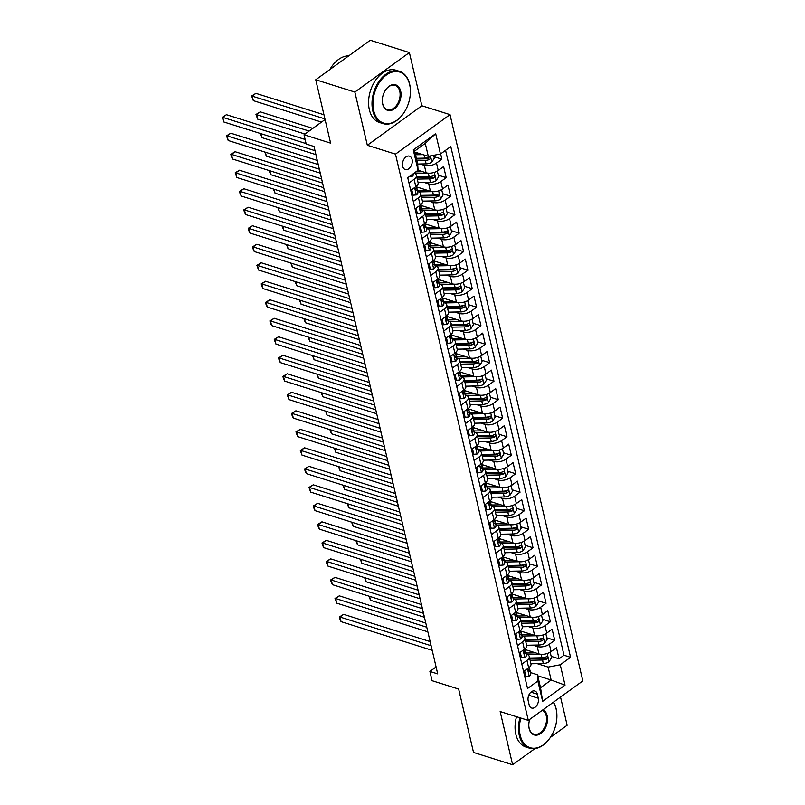 <?xml version="1.0" encoding="UTF-8"?>
<svg xmlns="http://www.w3.org/2000/svg" width="805" height="805" viewBox="0 0 805 805"><rect width="100%" height="100%" fill="white"/><g stroke="black" fill="none" stroke-linecap="round" stroke-linejoin="round"><path stroke-width="1.21" d="M402.651 166.263A7.014 4.659 107.5 0 0 405.257 169.543A7.014 4.659 107.5 0 0 410.56 166.856A7.014 4.659 107.5 0 0 412.079 159.43A7.014 4.659 107.5 0 0 409.473 156.15A7.014 4.659 107.5 0 0 404.17 158.837A7.014 4.659 107.5 0 0 402.651 166.263M409.383 52.556L370.28 40.25L315.751 79.755L354.854 92.062L367.332 145.262L395.486 154.127L450.015 114.622L421.86 105.767L409.383 52.556L354.854 92.062M395.486 154.127L528.311 720.405L582.84 680.909L450.015 114.622M550.379 737.4L567.163 725.245L560.542 697.05M528.311 720.405L500.157 711.55L512.634 764.75L534.892 748.62M512.634 764.75L473.531 752.444L458.659 689.06L432.074 680.688L429.9 671.44L437.719 673.896L314.02 146.48L306.192 144.015L304.028 134.767L330.614 143.139L315.751 79.755M525.061 649.544L538.937 653.912A8.775 4.367 -13.2 0 0 551.093 651.607L556.466 647.713L559.073 658.822L551.194 656.337M532.83 645.137L537.197 646.516A8.775 4.367 -13.2 0 0 549.352 644.211L554.736 640.317L546.857 637.832M554.736 640.317L552.129 629.208L546.746 633.102A8.775 4.367 -13.2 0 1 534.601 635.407L520.724 631.04M516.377 612.535L530.254 616.902A8.775 4.367 -13.2 0 0 542.409 614.597L547.782 610.703L550.389 621.802L542.52 619.327M512.04 594.03L525.917 598.397A8.775 4.367 -13.2 0 0 538.062 596.092L543.445 592.198L546.052 603.297L538.173 600.822M507.703 575.525L521.58 579.892A8.775 4.367 -13.2 0 0 533.725 577.588L539.109 573.693L541.715 584.792L533.836 582.317M503.356 557.02L517.233 561.387A8.775 4.367 -13.2 0 0 529.388 559.083L534.762 555.188L537.368 566.287L529.499 563.812M499.02 538.515L512.896 542.882A8.775 4.367 -13.2 0 0 525.041 540.578L530.425 536.683L533.031 547.782L525.152 545.307M494.683 520.01L508.549 524.367A8.775 4.367 -13.2 0 0 520.704 522.073L526.088 518.179L528.684 529.277L520.815 526.802M490.336 501.495L504.212 505.862A8.775 4.367 -13.2 0 0 516.367 503.568L521.741 499.664L524.347 510.773L516.468 508.297M485.999 482.99L499.875 487.357A8.775 4.367 -13.2 0 0 512.02 485.063L517.404 481.159L520.01 492.268L512.131 489.782M481.662 464.485L495.528 468.852A8.775 4.367 -13.2 0 0 507.683 466.558L513.067 462.654L515.663 473.763L507.794 471.277M477.315 445.98L491.191 450.347A8.775 4.367 -13.2 0 0 503.346 448.043L508.72 444.149L511.326 455.258L503.447 452.772M472.978 427.475L486.854 431.842A8.775 4.367 -13.2 0 0 498.999 429.538L504.383 425.644L506.989 436.753L499.11 434.267M468.641 408.97L482.507 413.337A8.775 4.367 -13.2 0 0 494.662 411.033L500.036 407.139L502.642 418.238L494.773 415.762M464.294 390.465L478.17 394.832A8.775 4.367 -13.2 0 0 490.326 392.528L495.699 388.634L498.305 399.733L490.426 397.257M459.957 371.96L473.833 376.327A8.775 4.367 -13.2 0 0 485.978 374.023L491.362 370.129L493.968 381.228L486.089 378.752M455.62 353.455L469.486 357.823A8.775 4.367 -13.2 0 0 481.642 355.518L487.015 351.624L489.621 362.723L481.752 360.248M451.273 334.95L465.149 339.318A8.775 4.367 -13.2 0 0 477.305 337.013L482.678 333.119L485.284 344.218L477.405 341.743M446.936 316.446L460.812 320.803A8.775 4.367 -13.2 0 0 472.958 318.508L478.341 314.604L480.947 325.713L473.068 323.238M442.589 297.93L456.465 302.298A8.775 4.367 -13.2 0 0 468.621 300.003L473.994 296.099L476.6 307.208L468.731 304.733M438.252 279.426L452.128 283.793A8.775 4.367 -13.2 0 0 464.274 281.498L469.657 277.594L472.263 288.703L464.384 286.218M433.915 260.921L447.781 265.288A8.775 4.367 -13.2 0 0 459.937 262.983L465.32 259.089L467.916 270.198L460.047 267.713M429.568 242.416L443.444 246.783A8.775 4.367 -13.2 0 0 455.6 244.479L460.973 240.584L463.579 251.693L455.7 249.208M425.231 223.911L439.107 228.278A8.775 4.367 -13.2 0 0 451.253 225.974L456.636 222.079L459.242 233.178L451.364 230.703M420.894 205.406L434.76 209.773A8.775 4.367 -13.2 0 0 446.916 207.469L452.299 203.574L454.895 214.673L447.027 212.198M416.547 186.901L430.423 191.268A8.775 4.367 -13.2 0 0 442.579 188.964L447.952 185.07L450.559 196.168L442.68 193.693M537.75 675.818L551.153 680.034L548.114 667.083L560.26 664.779L565.04 685.136L542.64 701.366L537.861 681.01L527.547 688.486L407.753 177.724L418.067 170.247L426.087 172.763A8.775 4.367 -13.2 0 0 438.232 170.459L443.615 166.565L446.222 177.664L438.343 175.188M413.327 201.492L418.439 197.789A8.775 4.367 166.8 0 0 420.723 193.814A8.775 4.367 166.8 0 0 418.077 191.55L417.644 191.409M417.664 220.007L422.776 216.293A8.775 4.367 166.8 0 0 425.06 212.329A8.775 4.367 166.8 0 0 422.414 210.055L421.981 209.914M422.001 238.511L427.123 234.798A8.775 4.367 166.8 0 0 429.397 230.834A8.775 4.367 166.8 0 0 426.761 228.56L426.318 228.429M426.348 257.016L431.46 253.303A8.775 4.367 166.8 0 0 433.744 249.339A8.775 4.367 166.8 0 0 431.098 247.065L430.665 246.934M430.685 275.521L435.797 271.818A8.775 4.367 166.8 0 0 438.081 267.844A8.775 4.367 166.8 0 0 435.435 265.57L435.002 265.439M435.032 294.026L440.144 290.323A8.775 4.367 166.8 0 0 442.428 286.349A8.775 4.367 166.8 0 0 439.782 284.084L439.339 283.944M439.369 312.531L444.481 308.828A8.775 4.367 166.8 0 0 446.765 304.853A8.775 4.367 166.8 0 0 444.119 302.589L443.686 302.449M443.706 331.036L448.828 327.333A8.775 4.367 166.8 0 0 451.102 323.358A8.775 4.367 166.8 0 0 448.466 321.094L448.023 320.954M448.053 349.541L453.165 345.838A8.775 4.367 166.8 0 0 455.449 341.863A8.775 4.367 166.8 0 0 452.802 339.599L452.36 339.458M452.39 368.046L457.502 364.343A8.775 4.367 166.8 0 0 459.786 360.368A8.775 4.367 166.8 0 0 457.139 358.104L456.707 357.963M456.727 386.551L461.849 382.848A8.775 4.367 166.8 0 0 464.123 378.873A8.775 4.367 166.8 0 0 461.486 376.609L461.044 376.468M461.074 405.056L466.186 401.353A8.775 4.367 166.8 0 0 468.47 397.388A8.775 4.367 166.8 0 0 465.823 395.114L465.391 394.973M465.411 423.571L470.523 419.858A8.775 4.367 166.8 0 0 472.807 415.893A8.775 4.367 166.8 0 0 470.16 413.619L469.728 413.488M469.748 442.076L474.87 438.363A8.775 4.367 166.8 0 0 477.144 434.398A8.775 4.367 166.8 0 0 474.507 432.124L474.065 431.993M474.095 460.581L479.206 456.878A8.775 4.367 166.8 0 0 481.491 452.903A8.775 4.367 166.8 0 0 478.844 450.629L478.412 450.498M478.432 479.086L483.543 475.383A8.775 4.367 166.8 0 0 485.828 471.408A8.775 4.367 166.8 0 0 483.181 469.134L482.748 469.003M482.769 497.591L487.89 493.888A8.775 4.367 166.8 0 0 490.165 489.913A8.775 4.367 166.8 0 0 487.528 487.649L487.085 487.508M487.116 516.096L492.227 512.393A8.775 4.367 166.8 0 0 494.512 508.418A8.775 4.367 166.8 0 0 491.865 506.154L491.432 506.013M491.453 534.601L496.564 530.898A8.775 4.367 166.8 0 0 498.848 526.923A8.775 4.367 166.8 0 0 496.202 524.659L495.769 524.518M495.8 553.105L500.911 549.402A8.775 4.367 166.8 0 0 503.195 545.428A8.775 4.367 166.8 0 0 500.549 543.164L500.106 543.023M500.136 571.61L505.248 567.907A8.775 4.367 166.8 0 0 507.532 563.933A8.775 4.367 166.8 0 0 504.886 561.669L504.453 561.528M504.473 590.115L509.595 586.412A8.775 4.367 166.8 0 0 511.869 582.438A8.775 4.367 166.8 0 0 509.233 580.174L508.79 580.033M508.82 608.63L513.932 604.917A8.775 4.367 166.8 0 0 516.216 600.953A8.775 4.367 166.8 0 0 513.57 598.679L513.127 598.538M513.157 627.135L518.269 623.422A8.775 4.367 166.8 0 0 520.553 619.458A8.775 4.367 166.8 0 0 517.907 617.183L517.474 617.053M517.494 645.64L522.616 641.927A8.775 4.367 166.8 0 0 524.89 637.963A8.775 4.367 166.8 0 0 522.254 635.688L521.811 635.558M538.283 698.247L537.327 694.172A6.792 4.508 107.5 0 0 534.802 691.002A6.792 4.508 107.5 0 0 529.67 693.598A6.792 4.508 107.5 0 0 528.191 700.793L529.147 704.858A6.792 4.508 107.5 0 0 531.672 708.038A6.792 4.508 107.5 0 0 536.814 705.442A6.792 4.508 107.5 0 0 538.283 698.247L528.774 695.248M414.907 152.105L428.31 156.321L425.271 143.37L414.666 151.058L417.704 164.009L418.067 170.247L413.287 149.891L435.686 133.66L440.466 154.017L450.78 146.55L570.574 657.313L560.26 664.779M419.979 163.979L424.346 165.357L426.087 172.763M424.316 182.483L428.693 183.862L430.423 191.268M428.652 200.988L433.03 202.367L434.76 209.773M432.999 219.503L437.367 220.872L439.107 228.278M437.336 238.008L441.714 239.377L443.444 246.783M441.673 256.513L446.05 257.892L447.781 265.288M446.02 275.018L450.387 276.397L452.128 283.793M450.357 293.523L454.734 294.902L456.465 302.298M454.694 312.028L459.071 313.407L460.812 320.803M459.041 330.533L463.408 331.912L465.149 339.318M463.378 349.038L467.755 350.417L469.486 357.823M467.725 367.543L472.092 368.921L473.833 376.327M472.062 386.048L476.429 387.426L478.17 394.832M476.399 404.563L480.776 405.931L482.507 413.337M480.746 423.068L485.113 424.436L486.854 431.842M485.083 441.573L489.45 442.941L491.191 450.347M489.42 460.078L493.797 461.456L495.528 468.852M493.767 478.583L498.134 479.961L499.875 487.357M498.104 497.088L502.481 498.466L504.212 505.862M502.441 515.592L506.818 516.971L508.549 524.367M506.788 534.097L511.155 535.476L512.896 542.882M511.125 552.602L515.502 553.981L517.233 561.387M515.462 571.107L519.839 572.486L521.58 579.892M519.809 589.612L524.176 590.991L525.917 598.397M524.146 608.127L528.523 609.496L530.254 616.902M528.493 626.632L532.86 628.001L534.601 635.407M521.841 664.145L526.953 660.442A8.775 4.367 -13.2 0 0 529.237 656.467A8.775 4.367 -13.2 0 0 526.591 654.193L526.158 654.063M559.073 658.822L564.013 655.24L445.578 150.314M424.346 165.357A8.775 4.367 166.8 0 0 436.501 163.053L441.875 159.159L440.647 153.896M446.222 177.664L440.838 181.558A8.775 4.367 166.8 0 1 428.693 183.862M450.559 196.168L445.175 200.073A8.775 4.367 166.8 0 1 433.03 202.367M454.895 214.673L449.522 218.578A8.775 4.367 166.8 0 1 437.367 220.872M459.242 233.178L453.859 237.083A8.775 4.367 166.8 0 1 441.714 239.377M463.579 251.693L458.206 255.588A8.775 4.367 166.8 0 1 446.05 257.892M467.916 270.198L462.543 274.092A8.775 4.367 166.8 0 1 450.387 276.397M472.263 288.703L466.88 292.597A8.775 4.367 166.8 0 1 454.734 294.902M476.6 307.208L471.227 311.102A8.775 4.367 166.8 0 1 459.071 313.407M480.947 325.713L475.564 329.607A8.775 4.367 166.8 0 1 463.408 331.912M485.284 344.218L479.901 348.112A8.775 4.367 166.8 0 1 467.755 350.417M489.621 362.723L484.248 366.617A8.775 4.367 166.8 0 1 472.092 368.921M493.968 381.228L488.585 385.122A8.775 4.367 166.8 0 1 476.429 387.426M498.305 399.733L492.922 403.637A8.775 4.367 166.8 0 1 480.776 405.931M502.642 418.238L497.269 422.142A8.775 4.367 166.8 0 1 485.113 424.436M506.989 436.753L501.606 440.647A8.775 4.367 166.8 0 1 489.45 442.941M511.326 455.258L505.943 459.152A8.775 4.367 166.8 0 1 493.797 461.456M515.663 473.763L510.29 477.657A8.775 4.367 166.8 0 1 498.134 479.961M520.01 492.268L514.626 496.162A8.775 4.367 166.8 0 1 502.481 498.466M524.347 510.773L518.973 514.667A8.775 4.367 166.8 0 1 506.818 516.971M528.684 529.277L523.31 533.172A8.775 4.367 166.8 0 1 511.155 535.476M533.031 547.782L527.647 551.677A8.775 4.367 166.8 0 1 515.502 553.981M537.368 566.287L531.994 570.182A8.775 4.367 166.8 0 1 519.839 572.486M541.715 584.792L536.331 588.697A8.775 4.367 166.8 0 1 524.176 590.991M546.052 603.297L540.668 607.201A8.775 4.367 166.8 0 1 528.523 609.496M550.389 621.802L545.015 625.706A8.775 4.367 166.8 0 1 532.86 628.001M523.572 671.541L528.684 667.838A8.775 4.367 -13.2 0 0 530.968 663.863L529.237 656.467M519.235 653.036L524.347 649.333A8.775 4.367 -13.2 0 0 526.631 645.358L524.89 637.963M514.888 634.531L520.01 630.828A8.775 4.367 -13.2 0 0 522.284 626.854L520.553 619.458M510.551 616.026L515.663 612.323A8.775 4.367 -13.2 0 0 517.947 608.349L516.216 600.953M506.214 597.521L511.326 593.818A8.775 4.367 -13.2 0 0 513.61 589.844L511.869 582.438M501.867 579.016L506.989 575.313A8.775 4.367 -13.2 0 0 509.263 571.339L507.532 563.933M497.53 560.511L502.642 556.808A8.775 4.367 -13.2 0 0 504.926 552.834L503.195 545.428M493.193 542.007L498.305 538.304A8.775 4.367 -13.2 0 0 500.589 534.329L498.848 526.923M488.846 523.502L493.968 519.788A8.775 4.367 -13.2 0 0 496.242 515.824L494.512 508.418M484.509 504.997L489.621 501.284A8.775 4.367 -13.2 0 0 491.905 497.319L490.165 489.913M480.172 486.482L485.284 482.779A8.775 4.367 -13.2 0 0 487.568 478.814L485.828 471.408M475.825 467.977L480.947 464.274A8.775 4.367 -13.2 0 0 483.221 460.299L481.491 452.903M471.489 449.472L476.6 445.769A8.775 4.367 -13.2 0 0 478.884 441.794L477.144 434.398M467.152 430.967L472.263 427.264A8.775 4.367 -13.2 0 0 474.548 423.289L472.807 415.893M462.805 412.462L467.916 408.759A8.775 4.367 -13.2 0 0 470.201 404.784L468.47 397.388M458.468 393.957L463.579 390.254A8.775 4.367 -13.2 0 0 465.864 386.279L464.123 378.873M454.121 375.452L459.242 371.749A8.775 4.367 -13.2 0 0 461.517 367.774L459.786 360.368M449.784 356.947L454.895 353.244A8.775 4.367 -13.2 0 0 457.18 349.269L455.449 341.863M445.447 338.442L450.559 334.729A8.775 4.367 -13.2 0 0 452.843 330.764L451.102 323.358M441.1 319.937L446.222 316.224A8.775 4.367 -13.2 0 0 448.496 312.26L446.765 304.853M436.763 301.432L441.875 297.719A8.775 4.367 -13.2 0 0 444.159 293.755L442.428 286.349M432.426 282.917L437.538 279.214A8.775 4.367 -13.2 0 0 439.822 275.24L438.081 267.844M428.079 264.412L433.201 260.709A8.775 4.367 -13.2 0 0 435.475 256.735L433.744 249.339M423.742 245.907L428.854 242.204A8.775 4.367 -13.2 0 0 431.138 238.23L429.397 230.834M419.405 227.402L424.517 223.699A8.775 4.367 -13.2 0 0 426.801 219.725L425.06 212.329M415.058 208.898L420.18 205.195A8.775 4.367 -13.2 0 0 422.454 201.22L420.723 193.814M410.721 190.393L415.833 186.69A8.775 4.367 -13.2 0 0 418.117 182.715L416.376 175.309A8.775 4.367 166.8 0 1 414.102 179.284L408.98 182.987M537.861 681.01L537.499 674.771L530.495 672.567M537.499 674.771L540.537 687.722L551.153 680.034L565.04 685.136M537.166 663.642L548.114 667.083M325.079 119.512L304.028 134.767M436.089 666.953L429.9 671.44M564.013 655.24L570.574 657.313M441.875 159.159L434.006 156.683M440.466 154.017L428.31 156.321M414.052 173.156A8.775 4.367 166.8 0 1 416.376 175.309M540.537 687.722L542.64 701.366M413.287 149.891L414.666 151.058M435.686 133.66L425.271 143.37M367.332 145.262L421.86 105.767M524.588 670.807L525.896 676.361L529.277 676.069A5.806 2.898 -13.2 0 0 530.716 673.493L529.891 669.981A5.806 2.898 -13.2 0 0 529.579 669.368L529.207 668.895M430.142 641.585L343.644 614.356L339.962 617.033L431.108 645.721M341.048 621.651L339.791 618.824L339.358 616.972L339.962 617.033L341.048 621.651L432.194 650.339M529.277 667.375L529.368 667.758A5.806 2.898 166.8 0 1 528.845 669.478C528.13 671.118 528.311 671.853 529.358 671.692A5.806 2.898 -13.2 0 0 529.891 669.981M528.855 671.883L529.358 671.692L528.432 671.4M339.358 616.972L343.644 614.356M524.608 675.948L525.896 676.361M535.607 652.865L528.342 653.006A13.927 6.943 166.8 0 1 525.886 652.915M540.749 654.274L527.547 654.535A16.774 8.362 166.8 0 1 527.446 654.535M550.167 652.211L551.536 657.776L549.02 661.77A5.806 2.898 166.8 0 1 543.325 663.521L530.948 663.763M525.283 650.913A6.903 3.441 -13.2 0 0 525.967 649.826M530.123 660.241L542.5 660.009A5.806 2.898 -13.2 0 0 546.897 658.993C548.114 657.504 547.943 656.769 546.374 656.769A5.806 2.898 166.8 0 1 541.976 657.786L529.599 658.027M546.897 658.993L544.643 658.279A2.958 1.479 166.8 0 1 543.294 658.48L529.771 658.742M547.179 656.669L546.374 656.769M369.596 596.364L370.521 600.299L424.436 617.274M370.521 600.299L368.962 596.163M520.865 718.06A26.746 17.75 107.5 0 0 520.181 735.196A26.746 17.75 107.5 0 0 549.493 738.668A26.746 17.75 107.5 0 0 556.899 715.142A26.746 17.75 107.5 0 0 556.144 709.145A26.746 17.75 107.5 0 0 553.307 702.302M553.518 702.151A27.41 18.193 -72.5 0 1 556.114 708.682A27.41 18.193 -72.5 0 1 556.889 714.82A27.41 18.193 -72.5 0 1 556.889 714.981M549.392 738.789A27.41 18.193 -72.5 0 1 549.302 738.92A27.41 18.193 -72.5 0 1 529.469 748.167A27.41 18.193 -72.5 0 1 519.275 735.368A27.41 18.193 -72.5 0 1 519.98 717.788M543.023 709.748A13.373 8.875 -72.5 0 1 547.159 715.655A13.373 8.875 -72.5 0 1 540.809 733.456A13.373 8.875 -72.5 0 1 529.177 728.686A13.373 8.875 -72.5 0 1 528.794 725.687A13.373 8.875 -72.5 0 1 529.74 719.368M528.794 725.526A12.719 8.442 107.5 0 0 529.147 728.213A12.719 8.442 107.5 0 0 533.876 734.15A12.719 8.442 107.5 0 0 543.486 729.29A12.719 8.442 107.5 0 0 546.243 715.836A12.719 8.442 107.5 0 0 542.349 710.231M529.469 748.167L526.027 747.08A27.41 18.193 -72.5 0 1 515.834 734.291A27.41 18.193 -72.5 0 1 516.538 716.702M373.691 110.627A26.746 17.75 107.5 0 0 403.003 114.089A26.746 17.75 107.5 0 0 410.399 90.563A26.746 17.75 107.5 0 0 409.654 84.575A26.746 17.75 107.5 0 0 386.38 75.016A26.746 17.75 107.5 0 0 373.691 110.627M402.903 114.219A27.41 18.193 -72.5 0 1 402.812 114.35A27.41 18.193 -72.5 0 1 382.979 123.588A27.41 18.193 -72.5 0 1 372.785 110.798A27.41 18.193 -72.5 0 1 378.722 81.788A27.41 18.193 -72.5 0 1 399.431 71.313A27.41 18.193 -72.5 0 1 409.624 84.102A27.41 18.193 -72.5 0 1 410.389 90.251A27.41 18.193 -72.5 0 1 410.399 90.412M382.687 104.107A13.373 8.875 -72.5 0 1 382.305 101.118A13.373 8.875 -72.5 0 1 386.008 89.355A13.373 8.875 -72.5 0 1 400.659 91.086A13.373 8.875 -72.5 0 1 394.319 108.886A13.373 8.875 -72.5 0 1 382.687 104.107M382.305 100.947A12.719 8.442 107.5 0 0 382.657 103.644A12.719 8.442 107.5 0 0 387.386 109.581A12.719 8.442 107.5 0 0 396.996 104.72A12.719 8.442 107.5 0 0 399.753 91.257A12.719 8.442 107.5 0 0 395.024 85.32A12.719 8.442 107.5 0 0 385.917 89.486M382.979 123.588L379.537 122.511A27.41 18.193 -72.5 0 1 369.344 109.711A27.41 18.193 -72.5 0 1 375.281 80.701A27.41 18.193 -72.5 0 1 395.99 70.226L399.431 71.313M329.889 69.512A27.41 18.193 -72.5 0 1 348.706 55.877M520.251 652.302L521.549 657.856L524.93 657.564A5.806 2.898 -13.2 0 0 526.369 654.988L525.544 651.476A5.806 2.898 -13.2 0 0 525.242 650.853L524.87 650.39M425.805 623.08L339.308 595.851L335.625 598.528L426.771 627.216M336.701 603.146L335.021 598.467L335.625 598.528L336.701 603.146L427.858 631.834M524.941 648.87L525.021 649.253A5.806 2.898 166.8 0 1 524.498 650.973C523.793 652.614 523.964 653.348 525.021 653.187A5.806 2.898 -13.2 0 0 525.544 651.476M524.508 653.378L525.021 653.187L524.095 652.895M335.021 598.467L339.308 595.851M520.272 657.444L521.549 657.856M515.914 633.797L517.213 639.341L520.594 639.059A5.806 2.898 -13.2 0 0 522.032 636.483L521.207 632.971A5.806 2.898 -13.2 0 0 520.895 632.348L520.523 631.885M421.458 604.575L334.961 577.346L331.278 580.013L422.434 608.701M332.364 584.641L331.107 581.814L330.674 579.962L331.278 580.013L332.364 584.641L423.511 613.33M520.594 630.365L520.684 630.748A5.806 2.898 166.8 0 1 520.161 632.458C519.456 634.109 519.628 634.843 520.684 634.682A5.806 2.898 -13.2 0 0 521.207 632.971M520.171 634.873L520.684 634.682L519.748 634.39M330.674 579.962L334.961 577.346M515.925 638.939L517.213 639.341M511.567 615.292L512.876 620.836L516.246 620.554A5.806 2.898 -13.2 0 0 517.685 617.978L516.86 614.457A5.806 2.898 -13.2 0 0 516.558 613.843L516.186 613.38M417.121 586.07L330.624 558.841L326.941 561.508L418.087 590.196M328.027 566.136L326.77 563.309L326.337 561.457L326.941 561.508L328.027 566.136L419.174 594.825M516.257 611.86L516.347 612.243A5.806 2.898 166.8 0 1 515.814 613.953C515.109 615.604 515.291 616.338 516.337 616.177A5.806 2.898 -13.2 0 0 516.86 614.457M515.834 616.368L516.337 616.177L515.411 615.885M326.337 561.457L330.624 558.841M511.588 620.434L512.876 620.836M507.231 596.787L508.529 602.331L511.91 602.049A5.806 2.898 -13.2 0 0 513.349 599.473L512.523 595.952A5.806 2.898 -13.2 0 0 512.222 595.338L511.849 594.875M412.784 567.555L326.287 540.336L322.594 543.003L413.75 571.691M323.68 547.631L322.433 544.804L322 542.952L322.594 543.003L323.68 547.631L414.837 576.32M511.91 593.355L512 593.738A5.806 2.898 166.8 0 1 511.477 595.448C510.773 597.089 510.944 597.833 512 597.672A5.806 2.898 -13.2 0 0 512.523 595.952M511.487 597.863L512 597.672L511.074 597.38M322 542.952L326.287 540.336M507.241 601.929L508.529 602.331M531.26 634.36L524.005 634.501A13.927 6.943 166.8 0 1 521.539 634.4M536.412 635.769L523.2 636.02A16.774 8.362 166.8 0 1 523.099 636.031M545.83 633.706L547.199 639.271L544.683 643.255A5.806 2.898 166.8 0 1 538.978 645.016L526.601 645.258M520.946 632.408A6.903 3.441 -13.2 0 0 521.63 631.321M525.776 641.736L538.153 641.505A5.806 2.898 -13.2 0 0 542.56 640.488C543.778 638.999 543.606 638.264 542.037 638.264A5.806 2.898 166.8 0 1 537.639 639.281L525.263 639.522M542.56 640.488L540.306 639.774A2.958 1.479 166.8 0 1 538.958 639.975L525.423 640.237M542.842 638.164L542.037 638.264M365.259 577.859L366.174 581.794L420.099 598.769M366.174 581.794L364.615 577.658M526.923 615.855L519.658 615.996A13.927 6.943 166.8 0 1 517.202 615.895M532.075 617.264L518.863 617.515A16.774 8.362 166.8 0 1 518.762 617.526M541.493 615.201L542.852 620.766L540.336 624.75A5.806 2.898 166.8 0 1 534.641 626.511L522.264 626.753M516.609 613.903A6.903 3.441 -13.2 0 0 517.283 612.816M521.439 623.231L533.816 622.99A5.806 2.898 -13.2 0 0 538.213 621.983C539.431 620.494 539.259 619.759 537.7 619.759A5.806 2.898 166.8 0 1 533.292 620.776L520.915 621.007M538.213 621.983L535.969 621.269A2.958 1.479 166.8 0 1 534.611 621.47L521.087 621.732M538.495 619.659L537.7 619.759M360.912 559.354L361.837 563.289L415.762 580.264M361.837 563.289L360.278 559.153M522.586 597.35L515.321 597.481A13.927 6.943 166.8 0 1 512.865 597.39M527.728 598.759L514.526 599.011A16.774 8.362 166.8 0 1 514.425 599.011M537.146 596.696L538.515 602.261L535.999 606.246A5.806 2.898 166.8 0 1 530.304 608.006L517.927 608.238M512.262 595.398A6.903 3.441 -13.2 0 0 512.946 594.311M517.102 604.726L529.479 604.485A5.806 2.898 -13.2 0 0 533.876 603.468C535.094 601.989 534.923 601.255 533.353 601.255A5.806 2.898 166.8 0 1 528.955 602.271L516.579 602.502M533.876 603.468L531.622 602.764A2.958 1.479 166.8 0 1 530.274 602.965L516.75 603.217M534.158 601.154L533.353 601.255M356.575 540.839L357.5 544.784L411.415 561.759M357.5 544.784L355.931 540.638M518.239 578.835L510.984 578.976A13.927 6.943 166.8 0 1 508.519 578.886M523.391 580.254L510.179 580.506A16.774 8.362 166.8 0 1 510.078 580.506M532.809 578.181L534.168 583.756L531.662 587.741A5.806 2.898 166.8 0 1 525.957 589.502L513.58 589.733M507.925 576.893A6.903 3.441 -13.2 0 0 508.599 575.806M512.755 586.221L525.132 585.98A5.806 2.898 -13.2 0 0 529.539 584.963C530.757 583.484 530.576 582.75 529.016 582.75A5.806 2.898 166.8 0 1 524.619 583.766L512.242 583.997M529.539 584.963L527.285 584.259A2.958 1.479 166.8 0 1 525.937 584.45L512.403 584.712M529.821 582.649L529.016 582.75M352.228 522.334L353.154 526.279L407.078 543.254M353.154 526.279L351.594 522.133M502.884 578.282L504.192 583.826L507.573 583.544A5.806 2.898 -13.2 0 0 509.012 580.969L508.186 577.447A5.806 2.898 -13.2 0 0 507.875 576.833L507.502 576.37M408.437 549.05L321.94 521.831L318.257 524.498L409.413 553.186M319.344 529.127L318.086 526.299L317.653 524.447L318.257 524.498L319.344 529.127L410.49 557.815M507.573 574.851L507.663 575.233A5.806 2.898 166.8 0 1 507.14 576.944C506.436 578.584 506.607 579.328 507.663 579.167A5.806 2.898 -13.2 0 0 508.186 577.447M507.15 579.359L507.663 579.167L506.727 578.875M317.653 524.447L321.94 521.831M502.904 583.424L504.192 583.826M513.902 560.33L506.637 560.471A13.927 6.943 166.8 0 1 504.182 560.381M519.054 561.749L505.842 562.001A16.774 8.362 166.8 0 1 505.741 562.001M528.462 559.676L529.831 565.251L527.315 569.236A5.806 2.898 166.8 0 1 521.62 570.997L509.243 571.228M503.588 558.388A6.903 3.441 -13.2 0 0 504.262 557.302M508.418 567.716L520.795 567.475A5.806 2.898 -13.2 0 0 525.192 566.458C526.41 564.979 526.239 564.235 524.679 564.245A5.806 2.898 166.8 0 1 520.272 565.251L507.895 565.492M525.192 566.458L522.948 565.754A2.958 1.479 166.8 0 1 521.59 565.945L508.066 566.207M525.474 564.144L524.679 564.245M347.891 503.829L348.817 507.774L402.742 524.739M348.817 507.774L347.257 503.628M498.547 559.777L499.845 565.321L503.226 565.04A5.806 2.898 -13.2 0 0 504.665 562.464L503.839 558.942A5.806 2.898 -13.2 0 0 503.538 558.328L503.165 557.865M404.1 530.545L317.603 503.326L313.92 505.993L405.066 534.681M315.007 510.622L313.749 507.794L313.316 505.943L313.92 505.993L315.007 510.622L406.153 539.31M503.236 556.346L503.326 556.718A5.806 2.898 166.8 0 1 502.793 558.439C502.089 560.079 502.26 560.823 503.316 560.662A5.806 2.898 -13.2 0 0 503.839 558.942M502.813 560.854L503.316 560.662L502.39 560.371M313.316 505.943L317.603 503.326M498.567 564.919L499.845 565.321M509.555 541.825L502.3 541.966A13.927 6.943 166.8 0 1 499.845 541.876M514.707 543.244L501.505 543.496A16.774 8.362 166.8 0 1 501.404 543.496M524.125 541.171L525.494 546.746L522.978 550.731A5.806 2.898 166.8 0 1 517.283 552.492L504.906 552.723M499.241 539.883A6.903 3.441 -13.2 0 0 499.925 538.797M504.081 549.211L516.458 548.97A5.806 2.898 -13.2 0 0 520.855 547.953C522.073 546.474 521.902 545.73 520.332 545.73A5.806 2.898 166.8 0 1 515.935 546.746L503.558 546.987M520.855 547.953L518.601 547.249A2.958 1.479 166.8 0 1 517.253 547.44L503.719 547.702M521.137 545.639L520.332 545.73M343.554 485.324L344.48 489.269L398.395 506.234M344.48 489.269L342.91 485.123M494.21 541.272L495.508 546.816L498.889 546.535A5.806 2.898 -13.2 0 0 500.328 543.949L499.502 540.437A5.806 2.898 -13.2 0 0 499.201 539.823L498.828 539.36M399.753 512.04L313.266 484.821L309.573 487.488L400.729 516.176M310.66 492.117L308.969 487.438L309.573 487.488L310.66 492.117L401.816 520.805M498.889 537.841L498.979 538.213A5.806 2.898 166.8 0 1 498.456 539.934C497.752 541.574 497.923 542.318 498.979 542.157A5.806 2.898 -13.2 0 0 499.502 540.437M498.466 542.349L498.979 542.157L498.054 541.866M308.969 487.438L313.266 484.821M494.22 546.414L495.508 546.816M505.218 523.32L497.963 523.461A13.927 6.943 166.8 0 1 495.498 523.371M510.37 524.739L497.158 524.991A16.774 8.362 166.8 0 1 497.057 524.991M519.788 522.666L521.147 528.241L518.641 532.226A5.806 2.898 166.8 0 1 512.936 533.977L500.559 534.218M494.904 521.378A6.903 3.441 -13.2 0 0 495.578 520.292M499.734 530.706L512.111 530.465A5.806 2.898 -13.2 0 0 516.518 529.448C517.736 527.969 517.555 527.225 515.995 527.225A5.806 2.898 166.8 0 1 511.598 528.241L499.211 528.483M516.518 529.448L514.264 528.744A2.958 1.479 166.8 0 1 512.916 528.935L499.382 529.197M516.79 527.134L515.995 527.225M339.207 466.82L340.133 470.764L394.058 487.729M340.133 470.764L338.573 466.618M489.863 522.757L491.171 528.311L494.552 528.03A5.806 2.898 -13.2 0 0 495.991 525.444L495.166 521.932A5.806 2.898 -13.2 0 0 494.854 521.318L494.481 520.855M395.416 493.535L308.919 466.316L305.236 468.983L396.382 497.671M306.323 473.612L305.065 470.784L304.632 468.933L305.236 468.983L306.323 473.612L397.469 502.3M494.552 519.326L494.642 519.708A5.806 2.898 166.8 0 1 494.119 521.429C493.415 523.069 493.586 523.813 494.632 523.653A5.806 2.898 -13.2 0 0 495.166 521.932M304.632 468.933L308.919 466.316M489.883 527.909L491.171 528.311M500.881 504.816L493.616 504.956A13.927 6.943 166.8 0 1 491.161 504.866M506.033 506.234L492.821 506.486A16.774 8.362 166.8 0 1 492.72 506.486M515.442 504.161L516.81 509.736L514.294 513.721A5.806 2.898 166.8 0 1 508.599 515.472L496.222 515.713M490.557 502.873A6.903 3.441 -13.2 0 0 491.241 501.787M495.397 512.201L507.774 511.96A5.806 2.898 -13.2 0 0 512.171 510.944C513.389 509.464 513.218 508.72 511.648 508.72A5.806 2.898 166.8 0 1 507.251 509.736L494.874 509.978M512.171 510.944L509.927 510.239A2.958 1.479 166.8 0 1 508.569 510.43L495.045 510.692M512.453 508.619L511.648 508.72M334.87 448.315L335.796 452.259L389.711 469.224M335.796 452.259L334.236 448.113M485.526 504.252L486.824 509.807L490.205 509.515A5.806 2.898 -13.2 0 0 491.644 506.939L490.819 503.427A5.806 2.898 -13.2 0 0 490.517 502.813L490.144 502.34M391.079 475.031L304.582 447.811L300.899 450.478L392.045 479.166M301.986 455.107L300.295 450.428L300.899 450.478L301.986 455.107L393.132 483.795M490.215 500.821L490.305 501.203A5.806 2.898 166.8 0 1 489.772 502.924C489.068 504.564 489.239 505.309 490.295 505.138A5.806 2.898 -13.2 0 0 490.819 503.427M489.782 505.329L490.295 505.138L489.37 504.846M300.295 450.428L304.582 447.811M485.546 509.404L486.824 509.807M496.534 486.311L489.279 486.451A13.927 6.943 166.8 0 1 486.824 486.361M501.686 487.719L488.484 487.981A16.774 8.362 166.8 0 1 488.383 487.981M511.105 485.657L512.473 491.231L509.957 495.216A5.806 2.898 166.8 0 1 504.262 496.967L491.875 497.208M486.22 484.369A6.903 3.441 -13.2 0 0 486.904 483.282M491.06 493.686L503.437 493.455A5.806 2.898 -13.2 0 0 507.834 492.439C509.052 490.959 508.881 490.215 507.311 490.215A5.806 2.898 166.8 0 1 502.914 491.231L490.537 491.473M507.834 492.439L505.58 491.724A2.958 1.479 166.8 0 1 504.232 491.925L490.698 492.187M508.116 490.114L507.311 490.215M330.533 429.81L331.459 433.754L385.374 450.72M331.459 433.754L329.889 429.608M481.189 485.747L482.487 491.302L485.868 491.01A5.806 2.898 -13.2 0 0 487.307 488.434L486.482 484.922A5.806 2.898 -13.2 0 0 486.18 484.308L485.807 483.835M386.732 456.526L300.235 429.296L296.552 431.973L387.708 460.661M297.639 436.592L295.948 431.913L296.552 431.973L297.639 436.592L388.795 465.29M485.868 482.316L485.958 482.698A5.806 2.898 166.8 0 1 485.435 484.419C484.731 486.059 484.902 486.794 485.958 486.633A5.806 2.898 -13.2 0 0 486.482 484.922M485.445 486.824L485.958 486.633L485.023 486.341M295.948 431.913L300.235 429.296M481.199 490.899L482.487 491.302M492.197 467.806L484.942 467.947A13.927 6.943 166.8 0 1 482.477 467.856M497.349 469.214L484.137 469.476A16.774 8.362 166.8 0 1 484.036 469.476M506.768 467.152L508.126 472.726L505.61 476.711A5.806 2.898 166.8 0 1 499.915 478.462L487.538 478.703M481.883 465.853A6.903 3.441 -13.2 0 0 482.557 464.767M486.713 475.181L499.09 474.95A5.806 2.898 -13.2 0 0 503.497 473.934C504.715 472.454 504.534 471.71 502.974 471.71A5.806 2.898 166.8 0 1 498.567 472.726L486.19 472.968M503.497 473.934L501.243 473.219A2.958 1.479 166.8 0 1 499.895 473.421L486.361 473.682M503.769 471.609L502.974 471.71M326.186 411.305L327.112 415.239L381.037 432.215M327.112 415.239L325.552 411.103M476.842 467.242L478.15 472.797L481.531 472.505A5.806 2.898 -13.2 0 0 482.97 469.929L482.145 466.417A5.806 2.898 -13.2 0 0 481.833 465.803L481.46 465.33M382.395 438.021L295.898 410.792L292.215 413.468L383.361 442.156M293.302 418.087L292.044 415.259L291.611 413.408L292.215 413.468L293.302 418.087L384.448 446.775M481.531 463.811L481.621 464.193A5.806 2.898 166.8 0 1 481.098 465.914C480.384 467.554 480.565 468.289 481.611 468.128A5.806 2.898 -13.2 0 0 482.145 466.417M481.108 468.319L481.611 468.128L480.686 467.836M291.611 413.408L295.898 410.792M476.862 472.384L478.15 472.797M487.86 449.301L480.595 449.442A13.927 6.943 166.8 0 1 478.14 449.351M493.002 450.709L479.8 450.971A16.774 8.362 166.8 0 1 479.7 450.971M502.421 448.647L503.789 454.211L501.274 458.206A5.806 2.898 166.8 0 1 495.578 459.957L483.201 460.198M477.536 447.349A6.903 3.441 -13.2 0 0 478.22 446.262M482.376 456.677L494.753 456.445A5.806 2.898 -13.2 0 0 499.15 455.429C500.368 453.94 500.197 453.205 498.627 453.205A5.806 2.898 166.8 0 1 494.23 454.221L481.853 454.463M499.15 455.429L496.896 454.714A2.958 1.479 166.8 0 1 495.548 454.916L482.024 455.177M499.432 453.104L498.627 453.205M321.849 392.8L322.775 396.734L376.69 413.71M322.775 396.734L321.215 392.599M472.505 448.737L473.803 454.292L477.184 454A5.806 2.898 -13.2 0 0 478.623 451.424L477.798 447.912A5.806 2.898 -13.2 0 0 477.496 447.288L477.124 446.825M378.058 419.516L291.561 392.287L287.878 394.953L379.024 423.651M288.955 399.582L287.274 394.903L287.878 394.953L288.955 399.582L380.111 428.27M477.194 445.306L477.285 445.688A5.806 2.898 166.8 0 1 476.751 447.399C476.047 449.049 476.218 449.784 477.274 449.623A5.806 2.898 -13.2 0 0 477.798 447.912M476.761 449.814L477.274 449.623L476.349 449.331M287.274 394.903L291.561 392.287M472.525 453.879L473.803 454.292M483.513 430.796L476.258 430.937A13.927 6.943 166.8 0 1 473.793 430.836M488.665 432.204L475.463 432.456A16.774 8.362 166.8 0 1 475.363 432.466M498.084 430.142L499.452 435.706L496.937 439.691A5.806 2.898 166.8 0 1 491.231 441.452L478.854 441.693M473.199 428.844A6.903 3.441 -13.2 0 0 473.883 427.757M478.029 438.172L490.416 437.94A5.806 2.898 -13.2 0 0 494.813 436.924C496.031 435.435 495.86 434.7 494.29 434.7A5.806 2.898 166.8 0 1 489.893 435.716L477.516 435.948M494.813 436.924L492.559 436.209A2.958 1.479 166.8 0 1 491.211 436.411L477.677 436.672M495.095 434.599L494.29 434.7M317.512 374.295L318.428 378.229L372.353 395.205M318.428 378.229L316.868 374.094M479.176 412.291L471.921 412.432A13.927 6.943 166.8 0 1 469.456 412.331M484.328 413.7L471.116 413.951A16.774 8.362 166.8 0 1 471.016 413.961M493.747 411.637L495.105 417.201L492.59 421.186A5.806 2.898 166.8 0 1 486.894 422.947L474.517 423.189M468.862 410.339A6.903 3.441 -13.2 0 0 469.536 409.252M473.692 419.667L486.069 419.425A5.806 2.898 -13.2 0 0 490.466 418.409C491.694 416.93 491.513 416.195 489.953 416.195A5.806 2.898 166.8 0 1 485.546 417.211L473.169 417.443M490.466 418.409L488.222 417.704A2.958 1.479 166.8 0 1 486.864 417.906L473.34 418.157M490.748 416.094L489.953 416.195M313.165 355.78L314.091 359.724L368.016 376.7M314.091 359.724L312.531 355.589M474.839 393.786L467.574 393.917A13.927 6.943 166.8 0 1 465.119 393.826M479.981 395.195L466.779 395.446A16.774 8.362 166.8 0 1 466.679 395.446M489.4 393.122L490.768 398.696L488.253 402.681A5.806 2.898 166.8 0 1 482.557 404.442L470.18 404.674M464.515 391.834A6.903 3.441 -13.2 0 0 465.199 390.747M469.355 401.162L481.732 400.92A5.806 2.898 -13.2 0 0 486.129 399.904C487.347 398.425 487.176 397.69 485.606 397.69A5.806 2.898 166.8 0 1 481.209 398.706L468.832 398.938M486.129 399.904L483.875 399.2A2.958 1.479 166.8 0 1 482.527 399.401L469.003 399.652M486.411 397.59L485.606 397.69M308.828 337.275L309.754 341.219L363.669 358.195M309.754 341.219L308.194 337.074M468.168 430.232L469.466 435.777L472.847 435.495A5.806 2.898 -13.2 0 0 474.286 432.919L473.461 429.397A5.806 2.898 -13.2 0 0 473.159 428.783L472.776 428.32M373.711 401.011L287.214 373.782L283.531 376.448L374.687 405.136M284.618 381.077L283.36 378.249L282.927 376.398L283.531 376.448L284.618 381.077L375.774 409.765M472.847 426.801L472.938 427.183A5.806 2.898 166.8 0 1 472.414 428.894C471.71 430.544 471.881 431.279 472.938 431.118A5.806 2.898 -13.2 0 0 473.461 429.397M472.424 431.309L472.938 431.118L472.002 430.826M282.927 376.398L287.214 373.782M468.178 435.374L469.466 435.777M463.821 411.727L465.129 417.272L468.51 416.99A5.806 2.898 -13.2 0 0 469.949 414.414L469.124 410.892A5.806 2.898 -13.2 0 0 468.812 410.278L468.44 409.815M369.374 382.506L282.877 355.277L279.194 357.943L370.34 386.631M280.281 362.572L279.023 359.744L278.59 357.893L279.194 357.943L280.281 362.572L371.427 391.26M468.51 408.296L468.601 408.678A5.806 2.898 166.8 0 1 468.077 410.389C467.363 412.039 467.544 412.774 468.591 412.613A5.806 2.898 -13.2 0 0 469.124 410.892M468.087 412.804L468.591 412.613L467.665 412.321M278.59 357.893L282.877 355.277M463.841 416.869L465.129 417.272M459.484 393.222L460.782 398.767L464.163 398.485A5.806 2.898 -13.2 0 0 465.602 395.909L464.777 392.387A5.806 2.898 -13.2 0 0 464.475 391.773L464.103 391.311M365.037 363.991L278.54 336.772L274.857 339.438L366.003 368.127M275.934 344.067L274.253 339.388L274.857 339.438L275.934 344.067L367.09 372.755M464.173 389.791L464.254 390.173A5.806 2.898 166.8 0 1 463.73 391.884C463.026 393.524 463.197 394.269 464.254 394.108A5.806 2.898 -13.2 0 0 464.777 392.387M463.74 394.299L464.254 394.108L463.328 393.816M274.253 339.388L278.54 336.772M459.504 398.364L460.782 398.767M470.492 375.271L463.237 375.412A13.927 6.943 166.8 0 1 460.772 375.321M475.644 376.69L462.442 376.941A16.774 8.362 166.8 0 1 462.332 376.941M485.063 374.617L486.431 380.191L483.916 384.176A5.806 2.898 166.8 0 1 478.21 385.937L465.833 386.169M460.178 373.329A6.903 3.441 -13.2 0 0 460.863 372.242M465.008 382.657L477.385 382.415A5.806 2.898 -13.2 0 0 481.793 381.399C483.01 379.92 482.839 379.185 481.269 379.185A5.806 2.898 166.8 0 1 476.872 380.202L464.495 380.433M481.793 381.399L479.539 380.695A2.958 1.479 166.8 0 1 478.19 380.886L464.656 381.147M482.074 379.085L481.269 379.185M304.491 318.77L305.407 322.714L359.332 339.69M305.407 322.714L303.847 318.569M455.147 374.717L456.445 380.262L459.826 379.98A5.806 2.898 -13.2 0 0 461.265 377.404L460.44 373.882A5.806 2.898 -13.2 0 0 460.128 373.268L459.756 372.806M360.69 345.486L274.193 318.267L270.51 320.933L361.666 349.622M271.597 325.562L270.339 322.735L269.906 320.883L270.51 320.933L271.597 325.562L362.743 354.25M459.826 371.286L459.917 371.669A5.806 2.898 166.8 0 1 459.393 373.379C458.689 375.019 458.86 375.764 459.917 375.603A5.806 2.898 -13.2 0 0 460.44 373.882M459.403 375.794L459.917 375.603L458.981 375.311M269.906 320.883L274.193 318.267M455.157 379.859L456.445 380.262M466.155 356.766L458.9 356.907A13.927 6.943 166.8 0 1 456.435 356.816M471.307 358.185L458.095 358.436A16.774 8.362 166.8 0 1 457.995 358.436M480.726 356.112L482.084 361.687L479.569 365.671A5.806 2.898 166.8 0 1 473.873 367.432L461.496 367.664M455.841 354.824A6.903 3.441 -13.2 0 0 456.516 353.737M460.671 364.152L473.048 363.91A5.806 2.898 -13.2 0 0 477.446 362.894C478.663 361.415 478.492 360.67 476.932 360.67A5.806 2.898 166.8 0 1 472.525 361.687L460.148 361.928M477.446 362.894L475.202 362.19A2.958 1.479 166.8 0 1 473.843 362.381L460.319 362.642M477.727 360.58L476.932 360.67M300.144 300.265L301.07 304.21L354.995 321.175M301.07 304.21L299.51 300.064M450.8 356.213L452.108 361.757L455.489 361.475A5.806 2.898 -13.2 0 0 456.918 358.899L456.093 355.377A5.806 2.898 -13.2 0 0 455.791 354.764L455.419 354.301M356.353 326.981L269.856 299.762L266.173 302.428L357.319 331.117M267.26 307.057L266.002 304.23L265.57 302.378L266.173 302.428L267.26 307.057L358.406 335.745M455.489 352.781L455.58 353.154A5.806 2.898 166.8 0 1 455.046 354.874C454.342 356.514 454.523 357.259 455.57 357.098A5.806 2.898 -13.2 0 0 456.093 355.377M455.067 357.289L455.57 357.098L454.644 356.806M265.57 302.378L269.856 299.762M450.82 361.354L452.108 361.757M461.818 338.261L454.553 338.402A13.927 6.943 166.8 0 1 452.098 338.311M466.96 339.68L453.758 339.931A16.774 8.362 166.8 0 1 453.658 339.931M476.379 337.607L477.747 343.182L475.232 347.166A5.806 2.898 166.8 0 1 469.536 348.917L457.16 349.159M451.494 336.319A6.903 3.441 -13.2 0 0 452.179 335.232M456.334 345.647L468.711 345.405A5.806 2.898 -13.2 0 0 473.109 344.389C474.326 342.91 474.155 342.165 472.585 342.165A5.806 2.898 166.8 0 1 468.188 343.182L455.811 343.423M473.109 344.389L470.855 343.685A2.958 1.479 166.8 0 1 469.506 343.876L455.982 344.138M473.39 342.075L472.585 342.165M295.807 281.76L296.733 285.705L350.648 302.67M296.733 285.705L295.173 281.559M446.463 337.708L447.761 343.252L451.142 342.97A5.806 2.898 -13.2 0 0 452.581 340.384L451.756 336.872A5.806 2.898 -13.2 0 0 451.454 336.259L451.082 335.796M352.016 308.476L265.519 281.257L261.826 283.924L352.982 312.612M262.913 288.552L261.665 285.725L261.233 283.873L261.826 283.924L262.913 288.552L354.069 317.24M451.152 334.276L451.233 334.649A5.806 2.898 166.8 0 1 450.709 336.369C450.005 338.009 450.176 338.754 451.233 338.593A5.806 2.898 -13.2 0 0 451.756 336.872M450.72 338.784L451.233 338.593L450.307 338.301M261.233 283.873L265.519 281.257M446.483 342.85L447.761 343.252M457.471 319.756L450.216 319.897A13.927 6.943 166.8 0 1 447.751 319.806M462.623 321.175L449.411 321.426A16.774 8.362 166.8 0 1 449.311 321.426M472.042 319.102L473.4 324.677L470.895 328.661A5.806 2.898 166.8 0 1 465.189 330.412L452.813 330.654M447.157 317.814A6.903 3.441 -13.2 0 0 447.842 316.727M451.987 327.142L464.364 326.9A5.806 2.898 -13.2 0 0 468.772 325.884C469.989 324.405 469.808 323.66 468.248 323.66A5.806 2.898 166.8 0 1 463.851 324.677L451.474 324.918M468.772 325.884L466.518 325.18A2.958 1.479 166.8 0 1 465.169 325.371L451.635 325.633M469.053 323.57L468.248 323.66M291.46 263.255L292.386 267.2L346.311 284.165M292.386 267.2L290.826 263.054M442.116 319.193L443.424 324.747L446.805 324.465A5.806 2.898 -13.2 0 0 448.244 321.879L447.419 318.367A5.806 2.898 -13.2 0 0 447.107 317.754L446.735 317.281M347.669 289.971L261.172 262.752L257.489 265.419L348.646 294.107M258.576 270.047L256.886 265.368L257.489 265.419L258.576 270.047L349.722 298.736M446.805 315.761L446.896 316.144A5.806 2.898 166.8 0 1 446.373 317.864C445.668 319.505 445.839 320.249 446.896 320.078A5.806 2.898 -13.2 0 0 447.419 318.367M446.383 320.269L446.896 320.078L445.96 319.786M256.886 265.368L261.172 262.752M442.136 324.345L443.424 324.747M453.135 301.251L445.869 301.392A13.927 6.943 166.8 0 1 443.414 301.301M458.287 302.67L445.074 302.922A16.774 8.362 166.8 0 1 444.974 302.922M467.695 300.597L469.063 306.172L466.548 310.156A5.806 2.898 166.8 0 1 460.852 311.907L448.476 312.149M442.82 299.309A6.903 3.441 -13.2 0 0 443.495 298.222M447.65 308.637L460.027 308.396A5.806 2.898 -13.2 0 0 464.425 307.379C465.642 305.9 465.471 305.155 463.911 305.155A5.806 2.898 166.8 0 1 459.504 306.172L447.127 306.413M464.425 307.379L462.181 306.665A2.958 1.479 166.8 0 1 460.822 306.866L447.298 307.128M464.706 305.055L463.911 305.155M287.123 244.75L288.049 248.695L341.974 265.66M288.049 248.695L286.489 244.549M437.779 300.688L439.077 306.242L442.458 305.95A5.806 2.898 -13.2 0 0 443.897 303.374L443.072 299.863A5.806 2.898 -13.2 0 0 442.77 299.249L442.398 298.776M343.333 271.466L256.835 244.237L253.152 246.914L344.299 275.602M254.239 251.532L252.981 248.705L252.549 246.853L253.152 246.914L254.239 251.532L345.385 280.231M442.468 297.256L442.559 297.639A5.806 2.898 166.8 0 1 442.026 299.359C441.321 301 441.502 301.744 442.549 301.573A5.806 2.898 -13.2 0 0 443.072 299.863M442.046 301.764L442.549 301.573L441.623 301.281M252.549 246.853L256.835 244.237M437.799 305.84L439.077 306.242M448.788 282.746L441.532 282.887A13.927 6.943 166.8 0 1 439.077 282.797M453.94 284.155L440.738 284.417A16.774 8.362 166.8 0 1 440.637 284.417M463.358 282.092L464.727 287.667L462.211 291.651A5.806 2.898 166.8 0 1 456.516 293.402L444.139 293.644M438.473 280.794A6.903 3.441 -13.2 0 0 439.158 279.717M443.314 290.122L455.69 289.891A5.806 2.898 -13.2 0 0 460.088 288.874C461.305 287.395 461.134 286.65 459.564 286.65A5.806 2.898 166.8 0 1 455.167 287.667L442.79 287.908M460.088 288.874L457.834 288.16A2.958 1.479 166.8 0 1 456.485 288.361L442.961 288.623M460.369 286.55L459.564 286.65M282.786 226.245L283.712 230.18L337.627 247.155M283.712 230.18L282.142 226.044M433.442 282.183L434.74 287.737L438.121 287.445A5.806 2.898 -13.2 0 0 439.56 284.869L438.735 281.358A5.806 2.898 -13.2 0 0 438.433 280.744L438.061 280.271M338.986 252.961L252.498 225.732L248.805 228.409L339.962 257.097M249.892 233.027L248.644 230.2L248.212 228.348L248.805 228.409L249.892 233.027L341.048 261.716M438.121 278.751L438.212 279.134A5.806 2.898 166.8 0 1 437.689 280.854C436.984 282.495 437.155 283.229 438.212 283.068A5.806 2.898 -13.2 0 0 438.735 281.358M437.699 283.259L438.212 283.068L437.286 282.776M248.212 228.348L252.498 225.732M433.452 287.325L434.74 287.737M444.451 264.241L437.196 264.382A13.927 6.943 166.8 0 1 434.73 264.292M449.603 265.65L436.391 265.912A16.774 8.362 166.8 0 1 436.29 265.912M459.021 263.587L460.38 269.152L457.874 273.147A5.806 2.898 166.8 0 1 452.169 274.897L439.792 275.139M434.137 262.289A6.903 3.441 -13.2 0 0 434.811 261.202M438.967 271.617L451.343 271.386A5.806 2.898 -13.2 0 0 455.751 270.369C456.968 268.89 456.787 268.146 455.228 268.146A5.806 2.898 166.8 0 1 450.83 269.162L438.443 269.403M455.751 270.369L453.497 269.655A2.958 1.479 166.8 0 1 452.148 269.856L438.614 270.118M456.022 268.045L455.228 268.146M278.439 207.74L279.365 211.675L333.29 228.65M279.365 211.675L277.805 207.539M429.095 263.678L430.403 269.232L433.784 268.94A5.806 2.898 -13.2 0 0 435.223 266.364L434.398 262.853A5.806 2.898 -13.2 0 0 434.086 262.239L433.714 261.766M334.649 234.456L248.151 207.227L244.468 209.904L335.615 238.592M245.555 214.522L244.297 211.695L243.865 209.843L244.468 209.904L245.555 214.522L336.701 243.211M433.784 260.246L433.875 260.629A5.806 2.898 166.8 0 1 433.352 262.35C432.647 263.99 432.818 264.724 433.865 264.563A5.806 2.898 -13.2 0 0 434.398 262.853M433.362 264.754L433.865 264.563L432.939 264.271M243.865 209.843L248.151 207.227M429.115 268.82L430.403 269.232M440.114 245.736L432.849 245.877A13.927 6.943 166.8 0 1 430.393 245.777M445.266 247.145L432.054 247.397A16.774 8.362 166.8 0 1 431.953 247.407M454.674 245.082L456.043 250.647L453.527 254.632A5.806 2.898 166.8 0 1 447.832 256.393L435.455 256.634M429.8 243.784A6.903 3.441 -13.2 0 0 430.474 242.697M434.63 253.112L447.006 252.881A5.806 2.898 -13.2 0 0 451.404 251.864C452.621 250.375 452.45 249.641 450.881 249.641A5.806 2.898 166.8 0 1 446.483 250.657L434.106 250.898M451.404 251.864L449.16 251.15A2.958 1.479 166.8 0 1 447.801 251.351L434.277 251.613M451.686 249.54L450.881 249.641M274.103 189.235L275.028 193.17L328.943 210.145M275.028 193.17L273.469 189.034M424.758 245.173L426.056 250.717L429.437 250.436A5.806 2.898 -13.2 0 0 430.876 247.86L430.051 244.348A5.806 2.898 -13.2 0 0 429.749 243.724L429.377 243.261M330.312 215.951L243.814 188.722L240.132 191.389L331.278 220.087M241.218 196.018L239.96 193.19L239.528 191.338L240.132 191.389L241.218 196.018L332.364 224.706M429.447 241.742L429.538 242.124A5.806 2.898 166.8 0 1 429.005 243.835C428.3 245.485 428.471 246.219 429.528 246.058A5.806 2.898 -13.2 0 0 430.051 244.348M429.015 246.25L429.528 246.058L428.602 245.767M239.528 191.338L243.814 188.722M424.778 250.315L426.056 250.717M420.421 226.668L421.719 232.212L425.1 231.931A5.806 2.898 -13.2 0 0 426.539 229.355L425.714 225.833A5.806 2.898 -13.2 0 0 425.412 225.219L425.04 224.756M325.965 197.446L239.467 170.217L235.785 172.884L326.941 201.572M236.871 177.513L235.181 172.834L235.785 172.884L236.871 177.513L328.027 206.201M425.1 223.237L425.191 223.619A5.806 2.898 166.8 0 1 424.668 225.33C423.963 226.98 424.134 227.714 425.191 227.553A5.806 2.898 -13.2 0 0 425.714 225.833M424.678 227.745L425.191 227.553L424.255 227.262M235.181 172.834L239.467 170.217M420.431 231.81L421.719 232.212M416.074 208.163L417.382 213.707L420.763 213.426A5.806 2.898 -13.2 0 0 422.202 210.85L421.377 207.328A5.806 2.898 -13.2 0 0 421.065 206.714L420.693 206.251M321.628 178.931L235.13 151.712L231.448 154.379L322.594 183.067M232.534 159.008L231.277 156.18L230.844 154.329L231.448 154.379L232.534 159.008L323.68 187.696M420.763 204.732L420.854 205.114A5.806 2.898 166.8 0 1 420.331 206.825C419.616 208.465 419.797 209.209 420.844 209.048A5.806 2.898 -13.2 0 0 421.377 207.328M420.341 209.24L420.844 209.048L419.918 208.757M230.844 154.329L235.13 151.712M416.094 213.305L417.382 213.707M435.767 227.231L428.512 227.372A13.927 6.943 166.8 0 1 426.056 227.272M440.919 228.64L427.717 228.892A16.774 8.362 166.8 0 1 427.616 228.902M450.337 226.577L451.706 232.142L449.19 236.127A5.806 2.898 166.8 0 1 443.495 237.888L431.108 238.129M425.453 225.279A6.903 3.441 -13.2 0 0 426.137 224.193M430.293 234.607L442.67 234.366A5.806 2.898 -13.2 0 0 447.067 233.359C448.284 231.87 448.113 231.136 446.544 231.136A5.806 2.898 166.8 0 1 442.146 232.152L429.769 232.383M447.067 233.359L444.813 232.645A2.958 1.479 166.8 0 1 443.464 232.846L429.93 233.108M447.349 231.035L446.544 231.136M269.766 170.73L270.691 174.665L324.606 191.64M270.691 174.665L269.122 170.529M431.43 208.726L424.175 208.857A13.927 6.943 166.8 0 1 421.709 208.767M436.582 210.135L423.37 210.387A16.774 8.362 166.8 0 1 423.269 210.387M446 208.072L447.359 213.637L444.843 217.622A5.806 2.898 166.8 0 1 439.148 219.383L426.771 219.614M421.116 206.774A6.903 3.441 -13.2 0 0 421.79 205.688M425.946 216.102L438.323 215.861A5.806 2.898 -13.2 0 0 442.73 214.844C443.947 213.365 443.766 212.631 442.207 212.631A5.806 2.898 166.8 0 1 437.799 213.647L425.422 213.878M442.73 214.844L440.476 214.14A2.958 1.479 166.8 0 1 439.127 214.341L425.593 214.593M443.002 212.53L442.207 212.631M265.419 152.215L266.344 156.16L320.269 173.135M266.344 156.16L264.785 152.024M427.093 190.222L419.828 190.352A13.927 6.943 166.8 0 1 417.372 190.262M432.235 191.63L419.033 191.882A16.774 8.362 166.8 0 1 418.932 191.882M441.653 189.557L443.022 195.132L440.506 199.117A5.806 2.898 166.8 0 1 434.811 200.878L422.434 201.109M416.769 188.269A6.903 3.441 -13.2 0 0 417.453 187.183M421.609 197.597L433.986 197.356A5.806 2.898 -13.2 0 0 438.383 196.34C439.6 194.86 439.429 194.126 437.86 194.126A5.806 2.898 166.8 0 1 433.462 195.142L421.085 195.374M438.383 196.34L436.139 195.635A2.958 1.479 166.8 0 1 434.781 195.826L421.257 196.088M438.665 194.025L437.86 194.126M261.082 133.71L262.007 137.655L315.922 154.63M262.007 137.655L260.448 133.509M411.737 189.658L413.035 195.202L416.416 194.921A5.806 2.898 -13.2 0 0 417.855 192.345L417.03 188.823A5.806 2.898 -13.2 0 0 416.728 188.209L416.356 187.746M317.291 160.426L230.794 133.207L227.111 135.874L318.257 164.562M228.187 140.503L226.507 135.824L227.111 135.874L228.187 140.503L319.344 169.191M416.427 186.227L416.517 186.609A5.806 2.898 166.8 0 1 415.984 188.32C415.279 189.96 415.45 190.705 416.507 190.544A5.806 2.898 -13.2 0 0 417.03 188.823M415.994 190.735L416.507 190.544L415.581 190.252M226.507 135.824L230.794 133.207M411.758 194.8L413.035 195.202M422.746 171.707L415.863 171.847M427.898 173.125L414.696 173.377A16.774 8.362 166.8 0 1 414.595 173.377M437.316 171.052L438.685 176.627L436.169 180.612A5.806 2.898 166.8 0 1 430.464 182.373L418.087 182.604M312.823 128.398L260.267 111.855L256.584 114.521L257.67 119.15L305.015 134.053M417.262 179.092L429.649 178.851A5.806 2.898 -13.2 0 0 434.046 177.835C435.264 176.355 435.092 175.611 433.523 175.621A5.806 2.898 166.8 0 1 429.125 176.637L416.749 176.869M434.046 177.835L431.792 177.13A2.958 1.479 166.8 0 1 430.444 177.321L416.91 177.583M434.328 175.52L433.523 175.621M309.13 131.064L255.98 114.471L260.267 111.855M257.67 119.15L255.98 114.471M409.222 176.657L412.079 176.416A5.806 2.898 -13.2 0 0 413.518 173.84L413.458 173.588M305.125 139.466L226.447 114.702L222.764 117.369L306.091 143.592M223.85 121.998L222.16 117.319L222.764 117.369L223.85 121.998L315.007 150.686M222.16 117.319L226.447 114.702M418.409 153.202L415.179 153.262M422.937 154.63L415.531 154.771M433.684 155.305L434.338 158.122L431.822 162.107A5.806 2.898 166.8 0 1 426.127 163.868L417.704 164.029M323.962 114.763L255.92 93.35L252.237 96.016L253.323 100.645L321.507 122.098M416.879 160.507L425.302 160.346A5.806 2.898 -13.2 0 0 429.699 159.33C430.927 157.85 430.745 157.106 429.186 157.106A5.806 2.898 166.8 0 1 424.778 158.122L416.356 158.293M429.699 159.33L427.455 158.625A2.958 1.479 166.8 0 1 426.107 158.816L416.527 159.008M429.981 157.015L429.186 157.106M324.928 118.899L251.633 95.966L255.92 93.35M253.323 100.645L251.633 95.966M537.197 646.516L538.937 653.912M549.352 644.211L551.093 651.607M436.501 163.053L438.232 170.459M440.838 181.558L442.579 188.964M445.175 200.073L446.916 207.469M449.522 218.578L451.253 225.974M453.859 237.083L455.6 244.479M458.206 255.588L459.937 262.983M462.543 274.092L464.274 281.498M466.88 292.597L468.621 300.003M471.227 311.102L472.958 318.508M475.564 329.607L477.305 337.013M479.901 348.112L481.642 355.518M484.248 366.617L485.978 374.023M488.585 385.122L490.326 392.528M492.922 403.637L494.662 411.033M497.269 422.142L498.999 429.538M501.606 440.647L503.346 448.043M505.943 459.152L507.683 466.558M510.29 477.657L512.02 485.063M514.626 496.162L516.367 503.568M518.973 514.667L520.704 522.073M523.31 533.172L525.041 540.578M527.647 551.677L529.388 559.083M531.994 570.182L533.725 577.588M536.331 588.697L538.062 596.092M540.668 607.201L542.409 614.597M545.015 625.706L546.746 633.102M526.953 660.442L528.684 667.838M522.616 641.927L524.347 649.333M518.269 623.422L520.01 630.828M513.932 604.917L515.663 612.323M509.595 586.412L511.326 593.818M505.248 567.907L506.989 575.313M500.911 549.402L502.642 556.808M496.564 530.898L498.305 538.304M492.227 512.393L493.968 519.788M487.89 493.888L489.621 501.284M483.543 475.383L485.284 482.779M479.206 456.878L480.947 464.274M474.87 438.363L476.6 445.769M470.523 419.858L472.263 427.264M466.186 401.353L467.916 408.759M461.849 382.848L463.579 390.254M457.502 364.343L459.242 371.749M453.165 345.838L454.895 353.244M448.828 327.333L450.559 334.729M444.481 308.828L446.222 316.224M440.144 290.323L441.875 297.719M435.797 271.818L437.538 279.214M431.46 253.303L433.201 260.709M427.123 234.798L428.854 242.204M422.776 216.293L424.517 223.699M418.439 197.789L420.18 205.195M414.102 179.284L415.833 186.69M530.908 692.149L537.327 694.172M527.466 668.724L529.187 676.079M549.08 661.67L547.179 653.529M541.976 657.786L541.161 654.314M543.325 663.521L542.5 660.009M523.119 650.219L524.85 657.574M518.782 631.714L520.513 639.069M514.445 613.209L516.166 620.564M510.098 594.704L511.829 602.06M544.744 643.165L542.832 635.024M537.639 639.281L536.824 635.809M538.978 645.016L538.153 641.505M540.407 624.66L538.495 616.509M533.292 620.776L532.477 617.304M534.641 626.511L533.816 622.99M536.06 606.145L534.148 598.004M528.955 602.271L528.14 598.799M530.304 608.006L529.479 604.485M531.723 587.64L529.811 579.499M524.619 583.766L523.803 580.294M525.957 589.502L525.132 585.98M505.761 576.199L507.482 583.555M527.386 569.135L525.474 560.994M520.272 565.251L519.456 561.779M521.62 570.997L520.795 567.475M501.424 557.694L503.145 565.04M523.039 550.63L521.127 542.49M515.935 546.746L515.12 543.274M517.283 552.492L516.458 548.97M497.077 539.189L498.808 546.535M518.702 532.125L516.79 523.985M511.598 528.241L510.783 524.769M512.936 533.977L512.111 530.465M492.741 520.684L494.461 528.03M514.355 513.62L512.453 505.48M507.251 509.736L506.436 506.265M508.599 515.472L507.774 511.96M488.404 502.169L490.124 509.525M510.018 495.115L508.106 486.975M502.914 491.231L502.099 487.76M504.262 496.967L503.437 493.455M484.057 483.664L485.787 491.02M505.681 476.61L503.769 468.47M498.567 472.726L497.762 469.255M499.915 478.462L499.09 474.95M479.72 465.159L481.44 472.515M501.334 458.105L499.432 449.965M494.23 454.221L493.415 450.75M495.578 459.957L494.753 456.445M475.383 446.654L477.103 454.01M496.997 439.6L495.085 431.45M489.893 435.716L489.078 432.245M491.231 441.452L490.416 437.94M492.66 421.085L490.748 412.945M485.546 417.211L484.731 413.74M486.894 422.947L486.069 419.425M488.313 402.581L486.411 394.44M481.209 398.706L480.394 395.235M482.557 404.442L481.732 400.92M471.036 428.149L472.766 435.505M466.699 409.644L468.419 417M462.352 391.139L464.083 398.495M483.976 384.076L482.064 375.935M476.872 380.202L476.057 376.72M478.21 385.937L477.385 382.415M458.015 372.635L459.746 379.99M479.639 365.571L477.727 357.43M472.525 361.687L471.71 358.215M473.873 367.432L473.048 363.91M453.678 354.13L455.399 361.475M475.292 347.066L473.39 338.925M468.188 343.182L467.373 339.71M469.536 348.917L468.711 345.405M449.331 335.625L451.062 342.97M470.955 328.561L469.043 320.42M463.851 324.677L463.036 321.205M465.189 330.412L464.364 326.9M444.994 317.12L446.715 324.465M466.618 310.056L464.706 301.915M459.504 306.172L458.689 302.7M460.852 311.907L460.027 308.396M440.657 298.605L442.378 305.96M462.271 291.551L460.359 283.41M455.167 287.667L454.352 284.195M456.516 293.402L455.69 289.891M436.31 280.1L438.041 287.455M457.934 273.046L456.022 264.905M450.83 269.162L450.015 265.69M452.169 274.897L451.343 271.386M431.973 261.595L433.694 268.95M453.597 254.541L451.686 246.4M446.483 250.657L445.668 247.185M447.832 256.393L447.006 252.881M427.636 243.09L429.357 250.446M423.289 224.585L425.02 231.941M418.952 206.08L420.673 213.436M449.25 236.036L447.339 227.885M442.146 232.152L441.331 228.68M443.495 237.888L442.67 234.366M444.913 217.521L443.002 209.381M437.799 213.647L436.994 210.175M439.148 219.383L438.323 215.861M440.566 199.016L438.665 190.876M433.462 195.142L432.647 191.671M434.811 200.878L433.986 197.356M414.615 187.575L416.336 194.931M436.23 180.511L434.318 172.371M429.125 176.637L428.31 173.156M430.464 182.373L429.649 178.851M411.637 174.906L411.999 176.426M431.893 162.006L430.464 155.918M424.778 158.122L424.044 154.983M426.127 163.868L425.302 160.346"/></g></svg>
